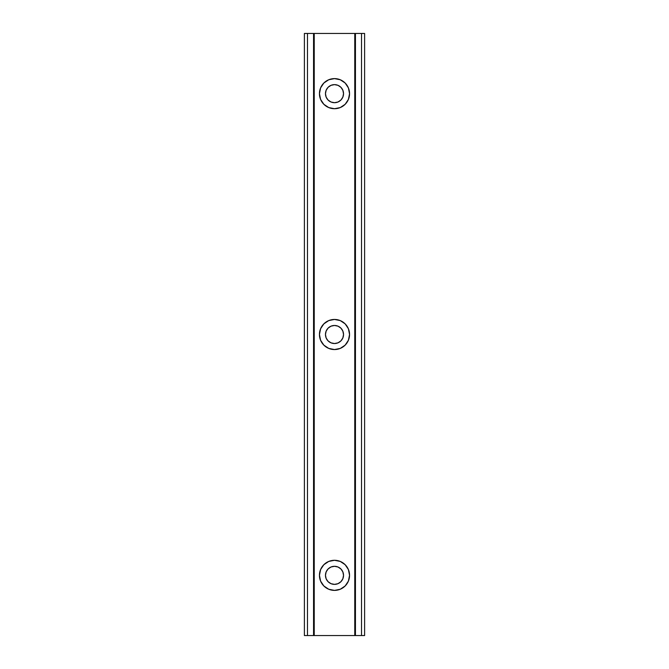 <?xml version="1.0" encoding="UTF-8"?>
<svg xmlns="http://www.w3.org/2000/svg" width="669" height="669" viewBox="0 0 669 669"><rect width="100%" height="100%" fill="white"/><g stroke="black" fill="none" stroke-linecap="round" stroke-linejoin="round"><path stroke-width="1" d="M325.469 575.34A9.032 9.032 0 0 1 334.5 566.309A9.032 9.032 0 0 1 343.532 575.34L342.846 578.794L340.889 581.729L337.954 583.686L334.5 584.371L331.046 583.686L328.111 581.729L326.154 578.794L325.469 575.34L326.154 571.886L328.111 568.951L331.046 566.994L334.5 566.309L337.954 566.994L340.889 568.951L342.846 571.886L343.532 575.34A9.032 9.032 0 0 1 334.5 584.371A9.032 9.032 0 0 1 325.469 575.34M325.469 93.66A9.032 9.032 0 0 1 334.5 84.629A9.032 9.032 0 0 1 343.532 93.66L342.846 97.114L340.889 100.049L337.954 102.006L334.5 102.692L331.046 102.006L328.111 100.049L326.154 97.114L325.469 93.66L326.154 90.206L328.111 87.271L331.046 85.314L334.5 84.629L337.954 85.314L340.889 87.271L342.846 90.206L343.532 93.66A9.032 9.032 0 0 1 334.5 102.692A9.032 9.032 0 0 1 325.469 93.66M325.469 334.5A9.032 9.032 0 0 1 334.5 325.469A9.032 9.032 0 0 1 343.532 334.5L342.846 337.954L340.889 340.889L337.954 342.846L334.5 343.532L331.046 342.846L328.111 340.889L326.154 337.954L325.469 334.5L326.154 331.046L328.111 328.111L331.046 326.154L334.5 325.469L337.954 326.154L340.889 328.111L342.846 331.046L343.532 334.5A9.032 9.032 0 0 1 334.5 343.532A9.032 9.032 0 0 1 325.469 334.5M319.447 575.34A15.053 15.053 0 0 1 334.5 560.288A15.053 15.053 0 0 1 349.553 575.34A15.053 15.053 0 0 1 334.5 590.393A15.053 15.053 0 0 1 319.447 575.34L320.593 569.578L323.855 564.695L328.738 561.433L334.5 560.288L340.262 561.433L345.145 564.695L348.407 569.578L349.553 575.34L348.407 581.102L345.145 585.985L340.262 589.247L334.5 590.393L328.738 589.247L323.855 585.985L320.593 581.102L319.447 575.34M319.447 93.66A15.053 15.053 0 0 1 334.5 78.608A15.053 15.053 0 0 1 349.553 93.66A15.053 15.053 0 0 1 334.5 108.713A15.053 15.053 0 0 1 319.447 93.66L320.593 87.898L323.855 83.015L328.738 79.753L334.5 78.608L340.262 79.753L345.145 83.015L348.407 87.898L349.553 93.66L348.407 99.422L345.145 104.305L340.262 107.567L334.5 108.713L328.738 107.567L323.855 104.305L320.593 99.422L319.447 93.66M319.447 334.5A15.053 15.053 0 0 1 334.5 319.447A15.053 15.053 0 0 1 349.553 334.5A15.053 15.053 0 0 1 334.5 349.553A15.053 15.053 0 0 1 319.447 334.5L320.593 328.738L323.855 323.855L328.738 320.593L334.5 319.447L340.262 320.593L345.145 323.855L348.407 328.738L349.553 334.5L348.407 340.262L345.145 345.145L340.262 348.407L334.5 349.553L328.738 348.407L323.855 345.145L320.593 340.262L319.447 334.5M304.395 635.55L304.395 33.45L304.395 635.55L307.481 635.55L307.481 33.45L304.395 33.45L313.552 33.45L313.552 635.55L314.229 635.55L314.229 33.45L314.012 635.55L314.012 33.45L313.552 33.45L313.552 635.55L307.481 635.55L307.481 33.45L314.229 33.45L314.229 635.55L355.448 635.55L355.448 33.45L354.988 33.45L354.988 635.55L354.988 33.45L354.771 635.55L354.771 33.45L314.229 33.45L361.519 33.45L361.519 635.55L364.605 635.55L364.605 33.45L364.605 635.55L355.448 635.55L355.448 33.45L361.519 33.45L361.519 635.55L304.395 635.55M364.605 33.45L361.519 33.45L364.605 33.45M326.154 578.794L326.99 580.358M331.046 583.686L334.5 584.371L337.954 583.686M342.01 580.358L342.846 578.794M342.846 571.886L342.01 570.322M337.954 566.994L334.5 566.309L331.046 566.994M326.99 570.322L326.154 571.886M326.154 97.114L326.99 98.678M331.046 102.006L334.5 102.692L337.954 102.006M342.01 98.678L342.846 97.114M342.846 90.206L342.01 88.642M337.954 85.314L334.5 84.629L331.046 85.314M326.99 88.642L326.154 90.206M326.154 337.954L326.99 339.518M331.046 342.846L334.5 343.532L337.954 342.846M342.01 339.518L342.846 337.954M342.846 331.046L342.01 329.483M337.954 326.154L334.5 325.469L331.046 326.154M326.99 329.483L326.154 331.046"/></g></svg>
